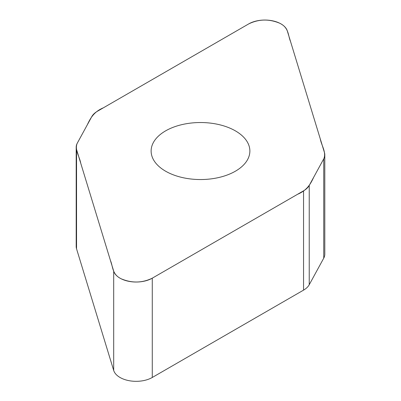 <?xml version="1.0" encoding="UTF-8"?>
<svg xmlns="http://www.w3.org/2000/svg" width="401" height="401" viewBox="0 0 401 401"><rect width="100%" height="100%" fill="white"/><g stroke="black" fill="none" stroke-linecap="round" stroke-linejoin="round"><path stroke-width="0.6" d="M324.805 154.871L324.805 254.169A22.982 13.268 180 0 1 323.742 258.159L309.226 284.735A22.982 13.268 180 0 1 303.557 290.129L152.275 377.471A22.802 13.163 180 0 1 129.292 380.719A22.802 13.163 180 0 1 113.694 370.449L76.546 248.805A22.982 13.268 180 0 1 76.195 246.5L76.195 147.202A22.982 13.268 0 0 0 76.546 149.508L113.694 271.151A22.802 13.163 0 0 0 129.292 281.422A22.802 13.163 0 0 0 152.275 278.174L303.557 190.831A22.982 13.268 0 0 0 309.226 185.437L323.742 158.861A22.982 13.268 0 0 0 324.805 154.871A22.982 13.268 0 0 0 324.454 152.565L287.306 30.922A22.802 13.163 0 0 0 271.708 20.651A22.802 13.163 0 0 0 248.725 23.9L97.443 111.242A22.982 13.268 0 0 0 91.774 116.636L77.258 143.212A22.982 13.268 0 0 0 76.195 147.202M235.412 171.192A49.373 28.506 180 0 1 181.608 177.372A49.373 28.506 180 0 1 151.127 151.037A49.373 28.506 180 0 1 200.5 122.531A49.373 28.506 180 0 1 249.873 151.037A49.373 28.506 180 0 1 235.412 171.192M248.725 23.9C258.815 19.007 269.181 18.802 279.828 23.278C289.096 27.794 287.878 35.378 290.56 41.584L320.299 138.946C321.417 145.428 326.349 151.929 323.953 158.45L313.667 177.312C310.685 183.658 307.276 190.229 297.577 194.285L152.275 278.174C142.185 283.066 131.819 283.271 121.172 278.79C111.904 274.279 113.122 266.695 110.44 260.49L80.701 163.127C79.583 156.646 74.651 150.144 77.047 143.623L87.333 124.761C90.315 118.415 93.724 111.844 103.423 107.789L248.725 23.9M309.226 185.437L309.226 284.735M303.557 290.129L303.557 190.831M152.275 278.174L152.275 377.471M113.694 271.151L113.694 370.449M323.742 158.861L323.742 258.159M76.546 149.508L76.546 248.805"/></g></svg>
